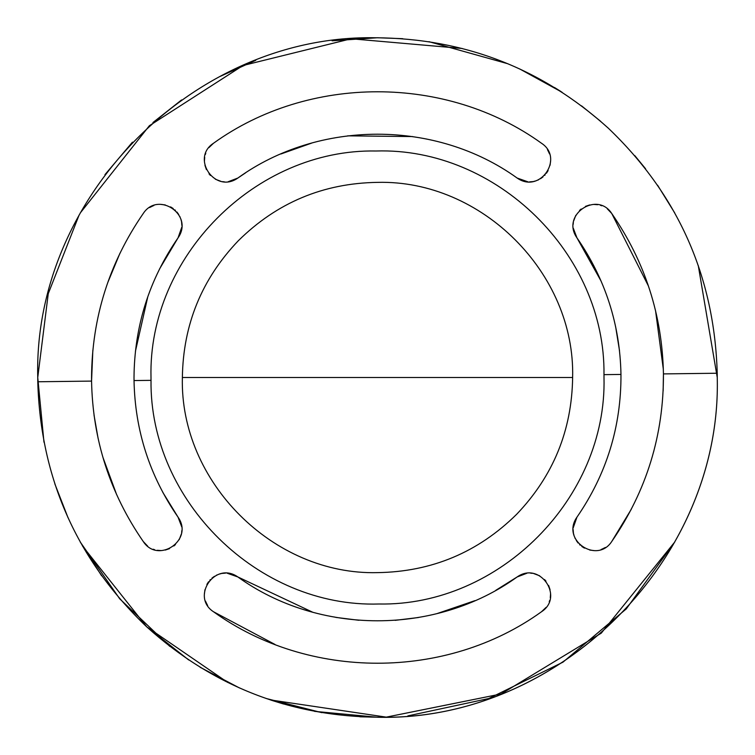 <?xml version="1.0" encoding="UTF-8"?>
<svg xmlns="http://www.w3.org/2000/svg" width="755" height="755" viewBox="0 0 755 755"><rect width="100%" height="100%" fill="white"/><g stroke="black" fill="none" stroke-linecap="round" stroke-linejoin="round"><path stroke-width="1.13" d="M407.87 715.891L488.712 698.535L562.975 662.154L626.244 608.926L674.781 541.977L601.244 633.171L501.112 693.968L386.277 717.137L270.403 699.932M239.363 687.899L200.122 667.269M169.847 646.403L119.686 598.781L80.219 541.977L101.614 575.782M462.06 48.443L351.122 38.779L243.025 65.496L149.367 125.736L80.219 213.023L149.386 125.717L243.072 65.477L351.207 38.769L462.164 48.471M519.572 68.884L562.107 92.28L519.572 68.884M581.51 105.823L600.81 121.451L581.51 105.823M634.785 155.615L645.553 168.743L634.785 155.615M657.596 185.211L674.781 213.023L657.596 185.211M380.284 717.241L359.927 716.797M321.828 712.654L266.015 698.441M227.727 682.454L146.744 626.867C76.878 560.078 40.553 478.387 37.778 381.766L37.75 377.5C33.135 196.734 194.573 34.277 375.367 37.759C464.457 38.354 542.081 68.488 608.256 128.133C678.122 194.922 714.447 276.613 717.222 373.234L717.25 377.5C721.931 559.049 559.049 721.931 377.5 717.25L314.476 711.352M332.106 40.798L377.5 37.75L402.708 38.684M428.934 41.667L507.841 63.75M554.463 87.476L561.04 91.591M43.969 442.213L37.75 377.5L48.254 293.667L79.124 215.015M104.954 174.65L132.446 142.176M152.935 122.546L181.578 99.934M219.799 76.566L255.803 60.296M698.262 265.496L717.25 377.5C721.865 558.266 560.427 720.723 379.633 717.241C290.543 716.646 212.919 686.512 146.744 626.867L82.55 546.12M68.016 517.685L54.804 483.776M283.606 704.019L271.234 700.206M188.693 659.955L146.744 626.867M37.778 381.766L91.563 381.096L91.544 377.5C91.968 317.525 109.211 262.853 143.261 213.486C158.097 190.647 194.224 214.93 178.048 237.844C149.056 279.878 134.381 326.434 134.012 377.5L134.031 380.558C134.994 430.51 149.669 476.046 178.048 517.156C194.224 540.023 158.05 564.381 143.261 541.514C109.928 493.232 92.695 439.759 91.563 381.096L92.837 350.311M607.331 208.852L611.739 213.486C596.95 190.619 560.776 214.977 576.952 237.844C605.331 278.954 620.006 324.49 620.969 374.442C621.233 426.622 606.558 474.187 576.952 517.156C560.776 540.07 596.903 564.353 611.739 541.514C646.506 491.052 663.739 435.182 663.437 373.904L663.145 390.93M648.432 286.032L611.739 213.486C645.072 261.768 662.305 315.241 663.437 373.904L717.222 373.234M208.852 147.669L213.486 143.261C190.619 158.05 214.977 194.224 237.844 178.048C318.921 119.601 436.079 119.601 517.156 178.048C540.07 194.224 564.353 158.097 541.514 143.261C446.299 74.613 308.701 74.613 213.486 143.261C308.701 74.613 446.299 74.613 541.514 143.261M546.148 607.331L541.514 611.739C564.381 596.95 540.023 560.776 517.156 576.952C436.079 635.399 318.921 635.399 237.844 576.952C214.93 560.776 190.647 596.903 213.486 611.739C308.701 680.387 446.299 680.387 541.514 611.739L541.042 612.078M182.37 377.5C179.681 481.766 273.234 575.319 377.5 572.63C431.709 571.809 478.094 552.358 516.675 514.268C553.226 475.999 571.875 430.416 572.63 377.5C575.319 273.234 481.766 179.681 377.5 182.37C323.291 183.191 276.906 202.642 238.325 240.732C201.774 279.001 183.125 324.584 182.37 377.5L572.63 377.5M149.575 207.549L153.142 205.804M153.35 205.719L153.85 205.549M161.136 204.435L165.269 204.935M170.564 206.879L173.225 208.55M174.811 209.843L175.396 210.371M176.915 212.004L178.709 214.486M179.765 216.411L180.067 217.072M180.926 219.337L181.436 221.328M181.587 222.083L181.889 225.537M181.842 227.038L178.048 237.844L159.55 268.95M107.682 282.795L119.922 253.302M116.657 494.685L102.916 457.322M98.075 438.249L94.026 415.108M162.797 492.354L178.048 517.156L181.738 526.839M181.851 530.567L181.644 532.539M181.37 533.983L179.209 539.655M175.462 544.553L173.839 545.988M169.554 548.621L165.279 550.065M161.079 550.565L157.295 550.301M154.539 549.678L153.237 549.234M147.669 546.148L143.261 541.514M135.419 351.33L147.81 296.696M547.451 149.575L549.196 153.142M549.281 153.35L549.451 153.85M550.565 161.136L550.065 165.269M548.121 170.564L546.45 173.225M545.157 174.811L544.629 175.396M542.996 176.915L540.514 178.709M538.589 179.765L537.928 180.067M535.663 180.926L533.672 181.436M532.917 181.587L529.463 181.889M527.962 181.842L517.156 178.048M245.545 172.867L237.844 178.048L228.161 181.738M224.433 181.851L222.461 181.644M221.017 181.37L215.345 179.209M210.447 175.462L209.012 173.839M206.379 169.554L204.935 165.279M204.435 161.079L204.699 157.295M205.322 154.539L205.766 153.237M280.917 153.982L311.862 143.025M347.687 135.843L412.702 136.57M275.018 644.468L213.486 611.739M207.644 605.585L205.804 601.858M205.719 601.65L205.549 601.15M204.435 593.864L204.935 589.731M206.879 584.436L208.55 581.775M209.843 580.189L210.371 579.604M212.004 578.085L214.486 576.291M216.411 575.235L217.072 574.933M219.337 574.074L221.328 573.564M222.083 573.413L225.537 573.111M227.038 573.158L237.844 576.952L312.608 612.182M526.839 573.262L517.156 576.952L495.808 590.316M474.895 600.659L437.013 613.598M418.412 617.524L395.148 620.346M358.918 620.28L335.852 617.401M530.567 573.149L532.398 573.338M533.738 573.573L539.655 575.791M544.553 579.538L545.988 581.161M548.621 585.446L550.065 589.721M550.565 593.921L550.301 597.705M549.678 600.461L549.234 601.763M653.934 450.688L653.66 451.707M631.265 509.314L611.739 541.514M655.557 310.73L663.334 369.27M605.425 547.451L601.858 549.196M601.65 549.281L601.15 549.451M593.864 550.565L589.731 550.065M584.436 548.121L581.775 546.45M580.189 545.157L579.604 544.629M578.085 542.996L576.291 540.514M575.235 538.589L574.933 537.928M574.074 535.663L573.564 533.672M573.413 532.917L573.111 529.463M573.158 527.962L576.952 517.156C606.558 474.187 621.233 426.622 620.969 374.442L603.981 374.65L604 377.5C607.077 498.007 499.451 606.322 378.925 604C258.436 607.832 149.452 500.886 151.019 380.35L134.031 380.558M573.262 228.161L576.952 237.844L601.131 281.181M615.655 326.839L619.506 350.641M573.149 224.433L573.356 222.461M573.63 221.017L575.791 215.345M579.538 210.447L581.161 209.012M585.446 206.379L589.721 204.935M593.921 204.435L597.705 204.699M600.461 205.322L601.763 205.766M151.019 380.35L151 377.5C147.923 256.993 255.549 148.678 376.075 151C496.563 147.168 605.548 254.114 603.981 374.65"/></g></svg>
